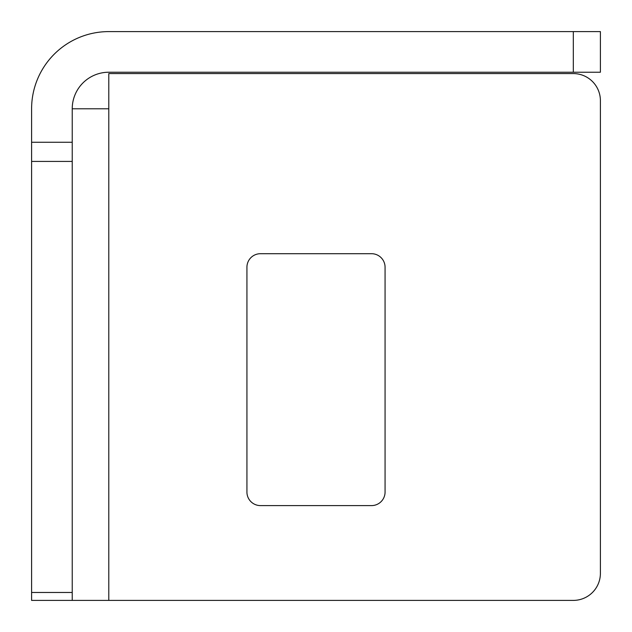 <?xml version="1.0" encoding="UTF-8"?>
<svg xmlns="http://www.w3.org/2000/svg" width="632" height="632" viewBox="0 0 632 632"><rect width="100%" height="100%" fill="white"/><g stroke="black" fill="none" stroke-linecap="round" stroke-linejoin="round"><path stroke-width="0.95" d="M72.23 600.4L573.311 600.4A27.089 27.089 0 0 0 600.4 573.311L600.4 100.67A27.089 27.089 0 0 0 573.311 73.581L108.791 73.581L108.791 108.791L72.23 108.791A36.569 36.569 0 0 1 108.791 72.23L573.311 72.23L573.311 31.6L108.791 31.6A77.191 77.191 0 0 0 31.6 108.791L31.6 142.263L72.23 142.263L72.23 600.4L31.6 600.4L31.6 592.468L72.23 592.468M72.23 161.421L31.6 161.421L31.6 592.468M31.6 161.421L31.6 142.263M72.23 108.791L72.23 142.263M573.311 31.6L600.4 31.6L600.4 72.23L573.311 72.23M385.07 267.249A13.541 13.541 0 0 0 371.529 253.701L260.471 253.701A13.541 13.541 0 0 0 246.93 267.249L246.93 492.059A13.541 13.541 0 0 0 260.471 505.6L371.529 505.6A13.541 13.541 0 0 0 385.07 492.059L385.07 267.249M108.791 600.4L108.791 108.791"/></g></svg>
